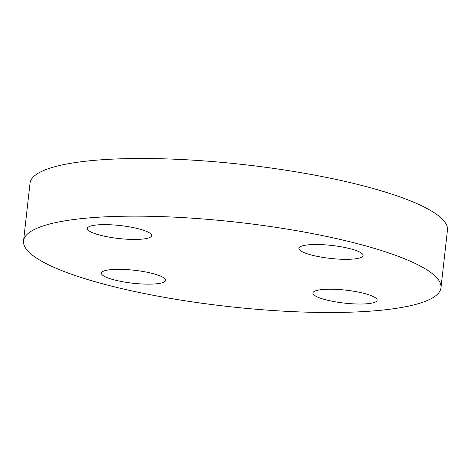 <?xml version="1.0" encoding="UTF-8"?>
<svg xmlns="http://www.w3.org/2000/svg" width="471" height="471" viewBox="0 0 471 471"><rect width="100%" height="100%" fill="white"/><g stroke="black" fill="none" stroke-linecap="round" stroke-linejoin="round"><path stroke-width="0.71" d="M366.191 293.963A32.311 6.517 -173.6 0 0 332.096 289.223A32.311 6.517 -173.6 0 0 312.921 293.015A32.311 6.517 -173.6 0 0 323.871 299.279A32.311 6.517 -173.6 0 0 357.966 304.013A32.311 6.517 -173.6 0 0 377.141 300.221A32.311 6.517 -173.6 0 0 366.191 293.963M352.167 249.265A32.311 6.517 -173.6 0 0 318.078 244.531A32.311 6.517 -173.6 0 0 298.902 248.323A32.311 6.517 -173.6 0 0 309.853 254.581A32.311 6.517 -173.6 0 0 343.942 259.315A32.311 6.517 -173.6 0 0 363.117 255.523A32.311 6.517 -173.6 0 0 352.167 249.265M95.342 225.12A32.311 6.517 -173.6 0 0 87.394 228.435A32.311 6.517 -173.6 0 0 107.859 236.901A32.311 6.517 -173.6 0 0 143.667 238.956A32.311 6.517 -173.6 0 0 151.615 235.641A32.311 6.517 -173.6 0 0 131.144 227.181A32.311 6.517 -173.6 0 0 95.342 225.12M154.682 274.075A32.311 6.517 -173.6 0 0 120.588 269.341A32.311 6.517 -173.6 0 0 101.412 273.133A32.311 6.517 -173.6 0 0 112.363 279.391A32.311 6.517 -173.6 0 0 146.457 284.131A32.311 6.517 -173.6 0 0 165.633 280.339A32.311 6.517 -173.6 0 0 154.682 274.075M369.8 247.051A210.025 42.372 6.4 0 1 440.986 287.74A210.025 42.372 6.4 0 1 316.341 312.391A210.025 42.372 6.4 0 1 94.73 281.611A210.025 42.372 6.4 0 1 23.55 240.916A210.025 42.372 6.4 0 1 148.194 216.266A210.025 42.372 6.4 0 1 369.8 247.051M23.55 240.916L30.014 183.26A210.025 42.372 6.4 0 1 154.659 158.609A210.025 42.372 6.4 0 1 376.27 189.389A210.025 42.372 6.4 0 1 447.45 230.084L440.986 287.74"/></g></svg>
